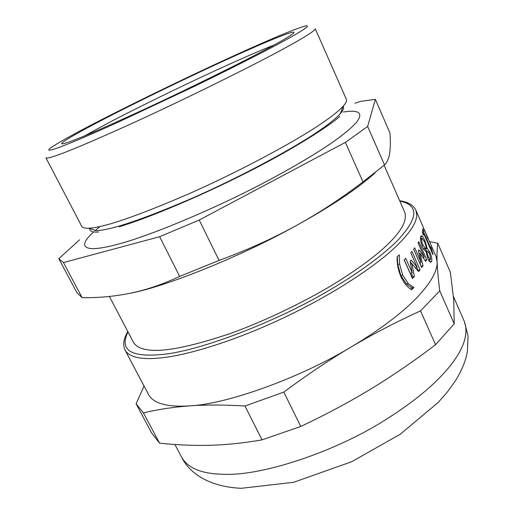 <?xml version="1.0" encoding="UTF-8"?>
<svg xmlns="http://www.w3.org/2000/svg" width="514" height="514" viewBox="0 0 514 514"><rect width="100%" height="100%" fill="white"/><g stroke="black" fill="none" stroke-linecap="round" stroke-linejoin="round"><path stroke-width="0.77" d="M415.961 210.457L435.994 256.435L437.112 261.748C437.549 271.206 430.443 283.548 415.807 298.769C400.56 314.234 379.178 330.2 351.666 346.674C299.958 378.131 226.231 404.415 189.409 405.887C166.844 407.294 153.166 403.413 148.373 394.238L124.947 349.886C129.348 357.712 142.468 360.243 164.3 357.493C190.302 354.345 236.087 340.377 284.113 317.613C332.14 294.863 373.235 267.646 393.544 248.808C408.868 234.519 416.603 223.256 416.738 215.025L415.961 210.457C413.564 205.189 408.135 201.951 399.68 200.743M411.778 289.723C407.66 287.615 404.055 283.272 400.959 276.705C398.099 269.985 396.834 263.386 397.155 256.91L399.262 254.777L399.596 264.08L402.687 275.106L408.322 283.651L413.834 287.538L411.778 289.723M412.472 278.549L404.184 259.891L405.726 258.304L412.228 272.96L410.108 261.189L411.149 260.026L417.182 267.286L410.763 252.753L411.939 251.352L420.066 269.773L418.582 271.636L411.958 263.836L414.342 276.538L412.472 278.549M422.482 246.926C420.658 242.267 420.092 238.785 420.786 236.479L421.653 235.753L422.489 236.311L424.93 240.603L427.179 248.378L429.865 252.252C431.548 256.19 432.152 259.236 431.683 261.395L430.726 262.236C429.82 262.069 428.824 260.791 427.751 258.407L425.945 251.115C424.898 251.134 423.742 249.733 422.482 246.926M427.77 238.721L425.868 233.234L427.77 238.721M423.472 235.059L422.412 232.636L422.829 228.691L423.877 231.082L423.838 232.508L430.687 248.211L430.693 246.72L431.619 248.847L432.955 254.706L423.729 233.555L423.472 235.059M421.724 267.576L413.635 249.219L414.708 247.799L421.05 262.211L418.351 250.838L419.032 249.804L424.294 257.148L418.03 242.871L418.749 241.638L426.684 259.737L425.778 261.382L420.009 253.486L423.009 265.764L421.724 267.576M411.65 273.075L412.376 276.943L411.958 277.393M416.764 267.383L418.036 270.274L417.747 270.647M410.217 261.767L411.932 263.843M404.248 259.821L410.262 273.364L412.228 272.96M412.376 276.943L414.342 276.538M410.647 264.132L411.958 263.836M418.036 270.274L420.066 269.773M415.293 267.743L417.182 267.286M426.671 251.243L428.348 257.019L430.16 259.493L430.661 259.043L429.665 253.89L427.847 251.346L426.003 251.468M421.827 238.881C421.39 240.134 421.788 242.248 423.016 245.223L425.329 248.172L426.524 248.236L424.667 242.068L422.27 238.522L420.51 239.331M423.414 248.808L425.329 248.172M423.485 248.937L426.524 248.236M429.736 259.634L429.717 261.626M425.02 248.75L426.916 251.205M420.574 237.25L421.57 238.766M425.084 249.097L427.179 248.378M425.046 249.001L427.14 248.281M426.678 236.202L427.089 236.029M422.945 233.851L423.729 233.555M432.627 253.955L433.019 253.807M430.571 249.251L431.619 248.847M430.199 248.391L430.687 248.211M422.572 232.996L423.838 232.508M422.611 231.576L423.877 231.082M420.028 262.487L420.69 265.237M423.318 257.443L423.915 258.812M418.897 253.1L419.315 253.685M421.146 266.265L423.009 265.764M419.058 253.762L420.009 253.486M424.969 260.257L426.684 259.737M422.99 257.54L424.294 257.148M419.54 262.622L421.05 262.211M397.328 256.608L397.707 264.427L400.811 275.42L406.426 283.966L411.907 287.872L410.885 289.157M411.977 288.033L413.905 287.699M411.907 287.872L413.834 287.538M384.131 165.296L404.833 212.481C407.518 221.129 400.316 233.17 383.219 248.603C370.954 259.544 353.703 271.861 331.479 285.559C300.979 303.684 263.701 321.378 230.902 333.303C174.31 352.431 141.851 355.482 133.537 342.465L109.392 296.462M437.767 243.231L450.367 272.279L453.721 299.848L454.222 323.846L435.564 344.676C414.567 360.712 393.159 375.387 371.333 388.687C349.52 401.954 325.992 414.541 300.741 426.459L283.831 392.079C306.845 374.963 329.455 359.826 351.666 346.674C373.909 333.535 396.859 321.623 420.516 310.925L439.759 290.873C438.262 279.012 437.382 269.304 437.112 261.748C436.849 254.186 437.067 248.011 437.767 243.231L429.55 241.644M435.564 344.676L420.516 310.925M300.741 426.459L262.037 439.868L244.972 406.021L283.831 392.079M262.037 439.868C243.803 443.042 226.404 444.848 209.847 445.285C193.225 445.696 176.456 444.983 159.526 443.132L143.438 412.896C157.695 409.452 173.019 407.12 189.409 405.887C205.767 404.685 224.284 404.73 244.972 406.021M159.526 443.132L151.662 432.994L136.094 403.766L143.438 412.896M144.055 386.065L136.094 403.766M454.222 323.846L439.759 290.873M362.974 181.879C341.174 198.539 318.596 213.291 295.242 226.141C271.887 238.926 246.495 250.35 219.073 260.399L179.656 276.423C162.97 284.248 146.715 289.806 130.897 293.108C115.007 296.379 98.752 297.908 82.137 297.69L76.843 292.556L58.808 258.696L63.447 262.564L159.642 236.716L199.22 220.037L345.369 142.391L362.974 181.879L384.53 164.943L367.651 126.457L375.361 99.35L389.908 132.888C390.544 140.907 390.473 147.608 389.696 152.992C388.899 158.318 387.183 162.302 384.53 164.943M199.22 220.037L219.073 260.399M159.642 236.716L179.656 276.423M63.447 262.564L82.137 297.69M79.586 239.82L58.808 258.696M345.369 142.391L367.651 126.457M375.361 99.35L360.398 101.399L354.981 103.263M375.162 172.794C357.821 188.529 331.183 206.307 295.242 226.141C240.867 256.454 166.144 286.484 130.897 293.108M84.335 136.004L108.73 122.737C130.8 111.146 165.296 94.036 198.121 78.623C231.127 63.177 256.525 51.94 274.315 44.911M103.417 119.376C135.124 102.864 192.236 75.16 232.334 57.028C269.028 40.336 301.249 27.184 292.601 34.008C288.598 36.931 280.169 41.827 267.306 48.708C243.212 61.706 190.758 87.772 144.845 109.064C99.877 129.798 72.917 141.292 63.98 143.541C54.49 145.937 76.438 133.287 103.417 119.376M95.765 122.673C126.72 106.604 178.39 81.347 220.943 61.712C261.395 43.073 293.391 29.221 305.522 25.918C311.76 24.833 302.778 30.814 278.575 43.844C259.833 53.893 229.719 69.197 194.253 86.423L117.764 122.371C67.34 145.199 42.463 154.573 50.134 148.276C57.78 142.943 72.994 134.411 95.765 122.673M315.275 28.79C314.998 30.731 305.098 37.034 285.572 47.706C256.19 63.948 185.952 98.868 130.19 124.24C76.56 148.488 48.483 159.687 45.945 157.83L81.675 226.211C82.349 227.696 84.649 228.364 88.581 228.216C103.462 227.715 136.846 216.266 188.722 193.874C240.828 170.873 295.511 141.189 320.113 124.433C330.945 117.205 338.617 111.146 343.14 106.257C345.877 103.205 346.969 100.911 346.397 99.375L315.275 28.79M343.487 106.713C344.078 108.281 343.011 110.606 340.287 113.684C335.905 118.509 328.51 124.427 318.121 131.436C294.496 147.704 242.338 176.148 192.551 198.051C142.943 219.388 110.825 230.246 96.202 230.632L88.581 228.216M98.63 231.987C93.67 232.347 90.785 231.66 89.969 229.912M89.789 229.283L89.777 228.595M343.301 112.013C358.772 109.598 363.34 112.804 357.018 121.645C346.089 134.739 315.435 155.678 261.639 183.993C207.617 212.173 146.972 236.646 118.4 244.079C106.886 247.24 98.052 248.77 91.91 248.66C81.694 247.902 82.272 242.319 93.638 231.917M95.058 230.645L100.044 226.481M427.327 257.347L428.348 257.019M421.936 245.576L423.016 245.223M430.057 261.928L431.683 261.395M428.997 252.554L429.865 252.252M424.114 240.893L424.93 240.603M420.632 236.967L422.489 236.311M406.426 283.966L408.322 283.651M400.811 275.42L402.687 275.106M397.707 264.427L399.596 264.08M399.847 201.122C409.401 202.998 414.053 207.251 413.802 213.882C413.295 220.654 407.66 229.752 396.911 241.169C381.157 256.756 355.129 275.42 325.516 292.492C273.03 322.978 201.09 350.111 164.795 354.204C131.218 357.866 118.952 350.432 127.999 331.916M453.432 296.469L464.38 321.591C468.967 334.62 463.262 350.548 447.276 369.373C432.994 386.091 412.504 402.835 385.802 419.597C335.674 451.684 262.596 475.791 224.901 474.287C202.452 474.191 188.008 468.46 181.571 457.094L174.914 444.488M428.547 260.02L430.16 259.493M423.504 248.937L425.579 248.236M420.497 239.132L421.981 238.624M421.114 235.939L421.653 235.753M127.813 331.556C123.617 338.687 122.66 344.798 124.947 349.886M340.287 113.684L343.14 106.257M339.767 116.453C330.226 125.262 293.77 149.015 246.771 172.646C199.817 196.521 148.038 218.109 119.177 226.783M464.38 321.591L468.074 336.195L467.38 351.672L465.832 358.284C463.532 365.891 460.043 373.421 455.359 380.855L447.424 391.931L438.217 402.449L400.175 434.266L351.634 461.739L293.655 482.286L241.362 488.3C211.954 487.079 190.842 475.154 181.943 457.807"/></g></svg>
